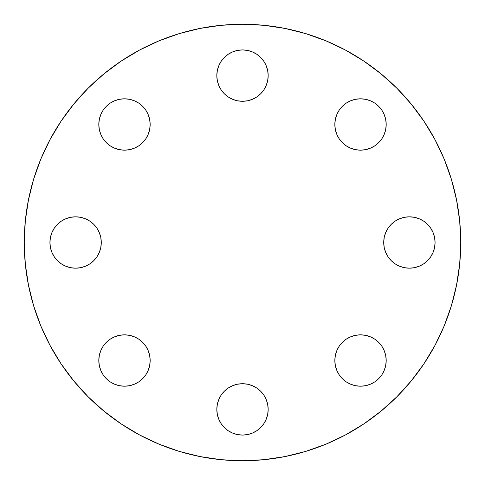 <?xml version="1.0" encoding="UTF-8"?>
<svg xmlns="http://www.w3.org/2000/svg" width="485" height="485" viewBox="0 0 485 485"><rect width="100%" height="100%" fill="white"/><g stroke="black" fill="none" stroke-linecap="round" stroke-linejoin="round"><path stroke-width="0.73" d="M228.235 388.048L224.343 391.243L221.148 395.129L218.777 399.573L217.316 404.387L216.825 409.395A25.675 25.675 0 0 1 242.5 383.72A25.675 25.675 0 0 1 268.175 409.395L267.684 404.387L266.223 399.573L263.852 395.129L260.657 391.243L256.765 388.048L252.327 385.678L247.508 384.211L242.5 383.72L237.492 384.211L232.673 385.678L228.235 388.048L224.343 391.243L221.148 395.129L218.777 399.573L217.316 404.387L216.825 409.395L217.316 414.408L218.777 419.222L221.148 423.66L224.343 427.552L228.235 430.747L232.673 433.117L237.492 434.578L242.5 435.075L247.508 434.578L252.327 433.117L256.765 430.747L260.657 427.552L263.852 423.66L266.223 419.222L267.684 414.408L268.175 409.395L267.684 404.387L266.223 399.573M334.838 360.513A25.675 25.675 0 0 1 360.513 334.838A25.675 25.675 0 0 1 386.193 360.513L385.696 355.505L384.235 350.685L381.865 346.248L378.67 342.355L374.778 339.167L370.34 336.79L365.52 335.329L360.513 334.838L355.505 335.329L350.685 336.79L346.248 339.167L342.355 342.355L339.167 346.248L336.79 350.685L335.329 355.505L334.838 360.513L335.329 365.52L336.79 370.34L339.167 374.778L342.355 378.67L346.248 381.865L350.685 384.235L355.505 385.696L360.513 386.193L365.52 385.696L370.34 384.235L374.778 381.865L378.67 378.67L381.865 374.778L384.235 370.34L385.696 365.52L386.193 360.513A25.675 25.675 0 0 1 360.513 386.193A25.675 25.675 0 0 1 334.838 360.513M383.72 242.5A25.675 25.675 0 0 1 409.395 216.825A25.675 25.675 0 0 1 435.075 242.5L434.578 237.492L433.117 232.673L430.747 228.235L427.552 224.343L423.66 221.148L419.222 218.777L414.408 217.316L409.395 216.825L404.387 217.316L399.573 218.777L395.129 221.148L391.243 224.343L388.048 228.235L385.678 232.673L384.211 237.492L383.72 242.5L384.211 247.508L385.678 252.327L388.048 256.765L391.243 260.657L395.129 263.852L399.573 266.223L404.387 267.684L409.395 268.175L414.408 267.684L419.222 266.223L423.66 263.852L427.552 260.657L430.747 256.765L433.117 252.327L434.578 247.508L435.075 242.5A25.675 25.675 0 0 1 409.395 268.175A25.675 25.675 0 0 1 383.72 242.5M334.838 124.487A25.675 25.675 0 0 1 360.513 98.807A25.675 25.675 0 0 1 386.193 124.487L385.696 119.48L384.235 114.66L381.865 110.222L378.67 106.33L374.778 103.135L370.34 100.765L365.52 99.304L360.513 98.807L355.505 99.304L350.685 100.765L346.248 103.135L342.355 106.33L339.167 110.222L336.79 114.66L335.329 119.48L334.838 124.487L335.329 129.495L336.79 134.315L339.167 138.752L342.355 142.645L346.248 145.833L350.685 148.21L355.505 149.671L360.513 150.162L365.52 149.671L370.34 148.21L374.778 145.833L378.67 142.645L381.865 138.752L384.235 134.315L385.696 129.495L386.193 124.487A25.675 25.675 0 0 1 360.513 150.162A25.675 25.675 0 0 1 334.838 124.487M242.5 101.28A25.675 25.675 0 0 1 216.825 75.605A25.675 25.675 0 0 1 242.5 49.925L237.492 50.422L232.673 51.883L228.235 54.253L224.343 57.448L221.148 61.34L218.777 65.778L217.316 70.592L216.825 75.605L217.316 80.613L218.777 85.427L221.148 89.87L224.343 93.757L228.235 96.951L232.673 99.322L237.492 100.789L242.5 101.28L247.508 100.789L252.327 99.322L256.765 96.951L260.657 93.757L263.852 89.87L266.223 85.427L267.684 80.613L268.175 75.605L267.684 70.592L266.223 65.778L263.852 61.34L260.657 57.448L256.765 54.253L252.327 51.883L247.508 50.422L242.5 49.925A25.675 25.675 0 0 1 268.175 75.605A25.675 25.675 0 0 1 242.5 101.28M124.487 150.162A25.675 25.675 0 0 1 98.807 124.487A25.675 25.675 0 0 1 124.487 98.807L119.48 99.304L114.66 100.765L110.222 103.135L106.33 106.33L103.135 110.222L100.765 114.66L99.304 119.48L98.807 124.487L99.304 129.495L100.765 134.315L103.135 138.752L106.33 142.645L110.222 145.833L114.66 148.21L119.48 149.671L124.487 150.162L129.495 149.671L134.315 148.21L138.752 145.833L142.645 142.645L145.833 138.752L148.21 134.315L149.671 129.495L150.162 124.487L149.671 119.48L148.21 114.66L145.833 110.222L142.645 106.33L138.752 103.135L134.315 100.765L129.495 99.304L124.487 98.807A25.675 25.675 0 0 1 150.162 124.487A25.675 25.675 0 0 1 124.487 150.162M124.487 386.193A25.675 25.675 0 0 1 98.807 360.513A25.675 25.675 0 0 1 124.487 334.838L119.48 335.329L114.66 336.79L110.222 339.167L106.33 342.355L103.135 346.248L100.765 350.685L99.304 355.505L98.807 360.513L99.304 365.52L100.765 370.34L103.135 374.778L106.33 378.67L110.222 381.865L114.66 384.235L119.48 385.696L124.487 386.193L129.495 385.696L134.315 384.235L138.752 381.865L142.645 378.67L145.833 374.778L148.21 370.34L149.671 365.52L150.162 360.513L149.671 355.505L148.21 350.685L145.833 346.248L142.645 342.355L138.752 339.167L134.315 336.79L129.495 335.329L124.487 334.838A25.675 25.675 0 0 1 150.162 360.513A25.675 25.675 0 0 1 124.487 386.193M49.925 242.5A25.675 25.675 0 0 1 75.605 216.825A25.675 25.675 0 0 1 101.28 242.5L100.789 237.492L99.322 232.673L96.951 228.235L93.757 224.343L89.87 221.148L85.427 218.777L80.613 217.316L75.605 216.825L70.592 217.316L65.778 218.777L61.34 221.148L57.448 224.343L54.253 228.235L51.883 232.673L50.422 237.492L49.925 242.5L50.422 247.508L51.883 252.327L54.253 256.765L57.448 260.657L61.34 263.852L65.778 266.223L70.592 267.684L75.605 268.175L80.613 267.684L85.427 266.223L89.87 263.852L93.757 260.657L96.951 256.765L99.322 252.327L100.789 247.508L101.28 242.5A25.675 25.675 0 0 1 75.605 268.175A25.675 25.675 0 0 1 49.925 242.5M460.75 242.5A218.25 218.25 0 0 1 242.5 460.75A218.25 218.25 0 0 1 24.25 242.5L25.299 221.105L28.445 199.923L33.647 179.147L40.861 158.977L50.022 139.619L61.031 121.244L73.793 104.045L88.173 88.173L104.045 73.793L121.244 61.031L139.619 50.022L158.977 40.861L179.147 33.647L199.923 28.445L221.105 25.299L242.5 24.25L263.895 25.299L285.077 28.445L305.853 33.647L326.023 40.861L345.381 50.022L363.756 61.031L380.955 73.793L396.827 88.173L411.207 104.045L423.969 121.244L434.978 139.619L444.139 158.977L451.353 179.147L456.555 199.923L459.701 221.105L460.75 242.5L459.701 263.895L456.555 285.077L451.353 305.853L444.139 326.023L434.978 345.381L423.969 363.756L411.207 380.955L396.827 396.827L380.955 411.207L363.756 423.969L345.381 434.978L326.023 444.139L305.853 451.353L285.077 456.555L263.895 459.701L242.5 460.75L221.105 459.701L199.923 456.555L179.147 451.353L158.977 444.139L139.619 434.978L121.244 423.969L104.045 411.207L88.173 396.827L73.793 380.955L61.031 363.756L50.022 345.381L40.861 326.023L33.647 305.853L28.445 285.077L25.299 263.895L24.25 242.5A218.25 218.25 0 0 1 242.5 24.25A218.25 218.25 0 0 1 460.75 242.5M451.353 305.853L444.139 326.023M411.207 380.955L396.827 396.827M363.756 423.969L345.381 434.978M179.147 451.353L158.977 444.139M61.031 363.756L50.022 345.381M33.647 179.147L40.861 158.977M121.244 61.031L139.619 50.022M305.853 33.647L326.023 40.861M423.969 121.244L434.978 139.619M221.148 423.66L224.343 427.552M252.327 433.117L256.765 430.747M260.657 427.552L263.852 423.66L266.223 419.222M263.852 395.129L260.657 391.243L256.765 388.048L252.327 385.678M339.167 374.778L342.355 378.67L346.248 381.865L350.685 384.235M374.778 381.865L378.67 378.67L381.865 374.778L384.235 370.34M381.865 346.248L378.67 342.355L374.778 339.167L370.34 336.79M346.248 339.167L342.355 342.355L339.167 346.248L336.79 350.685M388.048 256.765L391.243 260.657L395.129 263.852L399.573 266.223L404.387 267.684L409.395 268.175M423.66 263.852L427.552 260.657M433.117 232.673L430.747 228.235M427.552 224.343L423.66 221.148L419.222 218.777M409.395 216.825L404.387 217.316L399.573 218.777M395.129 221.148L391.243 224.343L388.048 228.235L385.678 232.673M339.167 138.752L342.355 142.645L346.248 145.833L350.685 148.21M374.778 145.833L378.67 142.645L381.865 138.752L384.235 134.315M381.865 110.222L378.67 106.33L374.778 103.135L370.34 100.765M346.248 103.135L342.355 106.33L339.167 110.222L336.79 114.66M256.765 96.951L260.657 93.757L263.852 89.87L266.223 85.427L267.684 80.613L268.175 75.605M263.852 61.34L260.657 57.448M232.673 51.883L228.235 54.253M224.343 57.448L221.148 61.34L218.777 65.778M216.825 75.605L217.316 80.613L218.777 85.427M221.148 89.87L224.343 93.757L228.235 96.951L232.673 99.322M138.752 145.833L142.645 142.645L145.833 138.752L148.21 134.315M145.833 110.222L142.645 106.33L138.752 103.135L134.315 100.765M110.222 103.135L106.33 106.33L103.135 110.222L100.765 114.66M103.135 138.752L106.33 142.645L110.222 145.833L114.66 148.21M138.752 381.865L142.645 378.67L145.833 374.778L148.21 370.34M145.833 346.248L142.645 342.355L138.752 339.167L134.315 336.79M110.222 339.167L106.33 342.355L103.135 346.248L100.765 350.685M103.135 374.778L106.33 378.67L110.222 381.865L114.66 384.235M51.883 252.327L54.253 256.765M57.448 260.657L61.34 263.852L65.778 266.223M75.605 268.175L80.613 267.684L85.427 266.223M89.87 263.852L93.757 260.657L96.951 256.765L99.322 252.327M96.951 228.235L93.757 224.343L89.87 221.148L85.427 218.777L80.613 217.316L75.605 216.825M61.34 221.148L57.448 224.343M268.175 409.395A25.675 25.675 0 0 1 242.5 435.075A25.675 25.675 0 0 1 216.825 409.395"/></g></svg>
